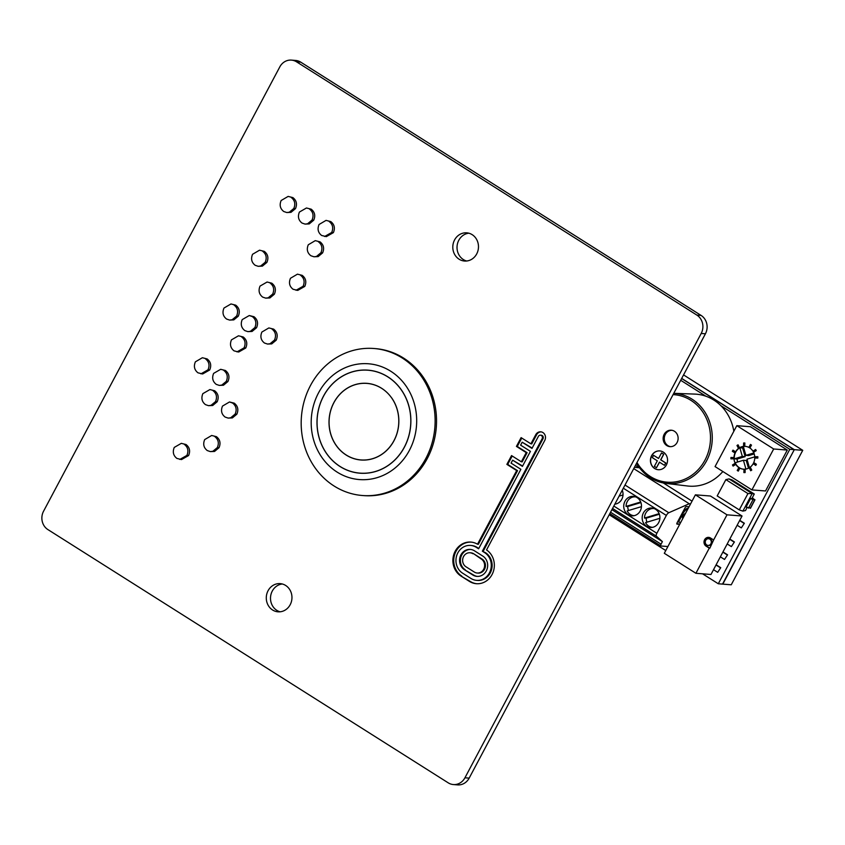 <?xml version="1.0" encoding="UTF-8"?>
<svg xmlns="http://www.w3.org/2000/svg" width="845" height="845" viewBox="0 0 845 845"><rect width="100%" height="100%" fill="white"/><g stroke="black" fill="none" stroke-linecap="round" stroke-linejoin="round"><path stroke-width="1.27" d="M285.652 585.458A14.143 12.833 -85.5 0 0 280.234 583.631A14.143 12.833 -85.5 0 0 266.893 593.623A14.143 12.833 -85.5 0 0 272.597 610.005A14.143 12.833 -85.5 0 0 278.016 611.822A14.143 12.833 -85.5 0 0 291.356 601.83A14.143 12.833 -85.5 0 0 285.652 585.458M280.139 611.801A14.143 12.833 94.5 0 1 276.811 610.343A14.143 12.833 94.5 0 1 270.833 595.091A14.143 12.833 94.5 0 1 282.325 583.99M472.165 234.656A14.143 12.833 -85.5 0 0 466.746 232.84A14.143 12.833 -85.5 0 0 453.406 242.832A14.143 12.833 -85.5 0 0 459.11 259.214A14.143 12.833 -85.5 0 0 464.528 261.031A14.143 12.833 -85.5 0 0 477.869 251.039A14.143 12.833 -85.5 0 0 472.165 234.656M466.662 261.01A14.143 12.833 94.5 0 1 463.335 259.542A14.143 12.833 94.5 0 1 457.346 244.3A14.143 12.833 94.5 0 1 468.848 233.199M186.037 444.523C189.65 447.375 190.495 451.05 188.593 455.539L181.506 459.574L176.89 458.412C173.299 455.592 172.422 451.927 174.26 447.417L181.316 443.34L186.037 444.523L181.316 443.34M219.024 447.713L214.535 451.441L210.342 451.6L207.278 450.565C203.687 447.744 202.821 444.09 204.691 439.59L211.672 435.481L216.426 436.664C220.049 439.527 220.915 443.202 219.024 447.713L217.334 447.586L212.845 451.304L214.535 451.441M211.672 435.481L216.426 436.664M207.12 358.924C210.754 361.776 211.609 365.452 209.697 369.962L202.631 373.986L197.973 372.814C194.382 370.004 193.516 366.339 195.375 361.829L202.377 357.731L207.12 358.924L202.377 357.731M227.949 381.507L223.471 385.225L219.288 385.404L216.257 384.38C212.665 381.56 211.789 377.884 213.627 373.384L220.682 369.307L225.404 370.49C229.006 373.342 229.861 377.018 227.949 381.507L226.27 381.38L221.781 385.098L223.471 385.225M220.682 369.307L225.404 370.49M217.176 401.766L212.697 405.494L208.514 405.674L205.483 404.639C201.892 401.819 201.015 398.153 202.853 393.643L209.909 389.566L214.63 390.749C218.232 393.601 219.087 397.277 217.176 401.766L215.496 401.639L211.007 405.357L212.697 405.494M209.909 389.566L214.63 390.749M229.491 401.966L232.555 403.023C236.177 405.864 237.044 409.55 235.153 414.071L230.664 417.8L228.161 418.095L225.097 417.05C221.496 414.23 220.64 410.575 222.51 406.075L229.491 401.966L234.245 403.16C237.867 406.012 238.734 409.698 236.843 414.208L232.354 417.926L228.161 418.085M243.212 336.975C246.825 339.827 247.68 343.503 245.768 347.992L238.691 352.027L234.065 350.865C230.484 348.045 229.608 344.38 231.445 339.87L238.491 335.792L243.212 336.975L238.491 335.792M249.264 315.534L252.306 316.579C255.908 319.41 256.753 323.086 254.852 327.606L250.373 331.325L247.881 331.641L244.839 330.606C241.258 327.786 240.381 324.11 242.219 319.611L249.264 315.534L253.986 316.717C257.598 319.568 258.454 323.244 256.542 327.733L252.063 331.451L247.881 331.631M238.29 316.188L233.79 319.896L229.608 320.075L226.566 319.04C222.974 316.231 222.108 312.565 223.967 308.055L230.97 303.957L235.713 305.151C239.346 308.002 240.202 311.678 238.29 316.188L236.6 316.051L232.1 319.769L233.79 319.896M230.97 303.957L235.713 305.151M276.209 340.176L271.72 343.894L267.527 344.052L264.453 343.017C260.862 340.197 260.006 336.542 261.876 332.043L268.858 327.934L273.611 329.117C277.234 331.979 278.1 335.666 276.209 340.176L274.519 340.039L270.03 343.757L271.72 343.894M268.858 327.934L273.611 329.117M302.193 275.354C305.827 278.206 306.693 281.892 304.791 286.402L297.736 290.405L293.046 289.243C289.455 286.423 288.599 282.769 290.469 278.269L297.451 274.16L302.193 275.354L297.451 274.16M266.883 262.415L262.383 266.122L258.2 266.312L255.158 265.277C251.567 262.457 250.69 258.792 252.56 254.282L259.552 250.183L264.305 251.377C267.939 254.229 268.794 257.905 266.883 262.415L265.193 262.277L260.693 265.995L262.383 266.122M259.552 250.183L264.305 251.377M274.361 294.229L269.882 297.947L265.7 298.127L262.658 297.102C259.066 294.271 258.2 290.606 260.038 286.096L267.083 282.019L271.805 283.202C275.417 286.054 276.273 289.729 274.361 294.229L272.671 294.092L268.192 297.81L269.882 297.947M267.083 282.019L271.805 283.202M330.786 221.58C334.419 224.432 335.285 228.118 333.384 232.629L326.318 236.632L321.639 235.47C318.047 232.65 317.192 228.995 319.061 224.495L326.043 220.387L330.786 221.58L326.043 220.387M295.475 208.641L290.976 212.348L286.793 212.539L283.751 211.504C280.149 208.683 279.283 205.018 281.142 200.508L288.145 196.41L292.898 197.603C296.521 200.455 297.387 204.131 295.475 208.641L293.785 208.504L289.286 212.222L290.976 212.348M288.145 196.41L292.898 197.603M313.727 220.186L309.249 223.914L305.066 224.094L302.024 223.059C298.433 220.239 297.567 216.573 299.405 212.063L306.45 207.986L311.171 209.169C314.784 212.021 315.639 215.697 313.727 220.186L312.037 220.059L307.559 223.777L309.249 223.914M306.45 207.986L311.171 209.169M322.61 252.887L318.132 256.605L313.939 256.774L310.865 255.729C307.274 252.919 306.418 249.254 308.288 244.765L315.269 240.645L320.012 241.839C323.646 244.691 324.512 248.377 322.61 252.887L320.92 252.75L316.442 256.479L318.132 256.605M315.269 240.645L320.012 241.839M696.882 315.1L296.574 61.843A13.467 12.221 -85.5 0 0 291.409 60.111A13.467 12.221 -85.5 0 0 279.822 66.871L43.56 511.214A13.467 12.221 -85.5 0 0 47.88 529.572L448.188 782.819A13.467 12.221 -85.5 0 0 453.353 784.551A13.467 12.221 -85.5 0 0 464.94 777.791L701.202 333.458A13.467 12.221 -85.5 0 0 696.882 315.1L701.107 315.428L300.799 62.181L296.574 61.843M486.54 549.926L544.771 440.414A5.767 5.228 -85.5 0 0 540.716 431.816A5.767 5.228 -85.5 0 0 535.751 434.71L530.903 443.826L521.101 437.625L516.432 446.403L526.234 452.614L521.354 461.792L511.542 455.582L506.873 464.37L516.686 470.57L477.52 544.222A18.22 16.541 -85.5 0 0 470.866 542.089A18.22 16.541 -85.5 0 0 453.67 554.964A18.22 16.541 -85.5 0 0 461.021 576.079L469.387 581.371A18.22 16.541 94.5 0 0 476.369 583.705A18.22 16.541 94.5 0 0 493.501 571.03A18.22 16.541 94.5 0 0 486.54 549.926M291.409 60.111L295.634 60.449A13.467 12.221 94.5 0 1 300.799 62.181M701.107 315.428A13.467 12.221 94.5 0 1 705.427 333.786L701.202 333.458M464.94 777.791L469.165 778.129L705.427 333.786M469.165 778.129A13.467 12.221 94.5 0 1 457.578 784.889L453.353 784.551M476.305 547.349A14.861 13.488 -85.5 0 0 470.602 545.437A14.861 13.488 -85.5 0 0 456.585 555.947A14.861 13.488 -85.5 0 0 462.585 573.153L470.94 578.445A14.861 13.488 94.5 0 0 476.633 580.357A14.861 13.488 94.5 0 0 490.649 569.857A14.861 13.488 94.5 0 0 484.66 552.641L482.358 551.183L542.131 438.745A2.398 2.176 -85.5 0 0 540.451 435.175A2.398 2.176 -85.5 0 0 538.392 436.379L531.991 448.42L522.178 442.21L520.615 445.146L530.428 451.357L522.432 466.377L512.63 460.176L511.067 463.113L520.869 469.313L478.608 548.806L476.305 547.349L477.15 547.423A14.861 13.488 -85.5 0 0 471.447 545.511L470.602 545.437M482.358 551.183L485.505 552.704A14.861 13.488 94.5 0 1 491.494 569.921A14.861 13.488 94.5 0 1 477.478 580.42L476.633 580.357M483.203 551.246L542.976 438.819A2.398 2.176 -85.5 0 0 541.296 435.238L540.451 435.175M532.17 448.061L522.178 442.21M522.622 466.028L512.63 460.176M476.791 583.737A18.22 16.541 94.5 0 1 470.232 581.434L461.021 576.079M512.207 456.004L507.718 464.433L517.531 470.644L478.365 544.286L477.52 544.222M471.288 542.12A18.22 16.541 -85.5 0 0 454.452 555.249A18.22 16.541 -85.5 0 0 461.866 576.142M517.531 470.644L516.686 470.57M507.718 464.433L506.873 464.37M521.756 438.037L517.267 446.477L527.079 452.677L522.199 461.856L521.354 461.792M527.079 452.677L526.234 452.614M517.267 446.477L516.432 446.403M541.138 431.869A5.767 5.228 -85.5 0 0 536.596 434.774L531.748 443.889L530.903 443.826M478.788 548.458L477.15 547.423M482.822 556.094L474.467 550.813A10.879 9.876 -85.5 0 0 470.295 549.408A10.879 9.876 -85.5 0 0 460.029 557.098A10.879 9.876 -85.5 0 0 464.423 569.699L472.777 574.98A10.879 9.876 94.5 0 0 476.95 576.385A10.879 9.876 94.5 0 0 487.206 568.696A10.879 9.876 94.5 0 0 482.822 556.094M477.372 576.406A10.879 9.876 94.5 0 1 473.622 575.054L464.423 569.699M472.904 553.739A7.51 6.813 -85.5 0 0 470.031 552.767A7.51 6.813 -85.5 0 0 462.944 558.07A7.51 6.813 -85.5 0 0 465.975 566.773L474.33 572.065A7.51 6.813 94.5 0 0 477.214 573.026A7.51 6.813 94.5 0 0 484.291 567.724A7.51 6.813 94.5 0 0 481.259 559.02L473.749 553.802A7.51 6.813 -85.5 0 0 470.876 552.831L470.031 552.767M473.749 553.802L482.104 559.084A7.51 6.813 94.5 0 1 485.136 567.787A7.51 6.813 94.5 0 1 478.048 573.09L477.214 573.026M470.718 549.451A10.879 9.876 -85.5 0 0 460.81 557.383A10.879 9.876 -85.5 0 0 465.268 569.762M318.322 241.702C321.956 244.554 322.822 248.229 320.92 252.75M316.442 256.479L313.939 256.774M309.481 209.032C313.094 211.863 313.939 215.538 312.037 220.059M307.559 223.777L305.066 224.094M291.208 197.476C294.831 200.297 295.687 203.972 293.785 208.504M289.286 212.222L286.793 212.539M329.096 221.443C332.729 224.284 333.595 227.97 331.694 232.491L333.384 232.629M331.694 232.491L324.628 236.494M270.115 283.064C273.727 285.895 274.572 289.571 272.671 294.092M268.192 297.81L265.7 298.127M262.615 251.24C266.238 254.07 267.094 257.746 265.193 262.277M260.693 265.995L258.2 266.312M300.503 275.216C304.137 278.058 305.003 281.744 303.112 286.265L304.791 286.402M303.112 286.265L296.046 290.268M271.921 328.99C275.544 331.832 276.41 335.518 274.519 340.039M270.03 343.757L267.527 344.052M234.023 305.013C237.646 307.844 238.501 311.52 236.6 316.051M232.1 319.769L229.608 320.075M254.852 327.606L256.542 327.733M250.373 331.325L252.063 331.451M252.306 316.579L253.986 316.717M241.533 336.838C245.135 339.669 245.979 343.345 244.078 347.865L245.768 347.992M244.078 347.865L237.001 351.89M235.153 414.071L236.843 414.208M230.664 417.8L232.354 417.926M232.555 403.023L234.245 403.16M212.94 390.612C216.542 393.443 217.397 397.118 215.496 401.639M211.007 405.357L208.514 405.674M223.714 370.353C227.316 373.184 228.171 376.859 226.27 381.38M221.781 385.098L219.288 385.404M205.43 358.787C209.053 361.618 209.909 365.293 208.007 369.825L209.697 369.962M208.007 369.825L200.941 373.849M214.736 436.538C218.359 439.379 219.225 443.065 217.334 447.586M212.845 451.304L210.342 451.6M184.347 444.385C187.949 447.216 188.805 450.892 186.903 455.413L188.593 455.539M186.903 455.413L179.816 459.437M391.478 397.689A38.384 34.835 -85.5 0 0 366.941 383.408A38.384 34.835 -85.5 0 0 333.31 403.836A38.384 34.835 -85.5 0 0 336.394 445.642A38.384 34.835 -85.5 0 0 360.931 459.933A38.384 34.835 -85.5 0 0 394.552 439.495A38.384 34.835 -85.5 0 0 391.478 397.689A38.447 34.898 -85.5 0 0 366.952 383.345A38.447 34.898 -85.5 0 0 333.257 403.815A38.447 34.898 -85.5 0 0 336.342 445.685A38.447 34.898 -85.5 0 0 360.921 459.997A38.447 34.898 -85.5 0 0 394.604 439.527A38.447 34.898 -85.5 0 0 391.52 397.657M400.963 389.429A51.608 46.855 -85.5 0 0 367.976 370.216A51.608 46.855 -85.5 0 0 322.758 397.699A51.608 46.855 -85.5 0 0 326.899 453.913A51.608 46.855 -85.5 0 0 359.885 473.126A51.608 46.855 -85.5 0 0 405.104 445.642A51.608 46.855 -85.5 0 0 400.963 389.429M326.857 453.955A51.672 46.908 -85.5 0 0 359.885 473.189A51.672 46.908 -85.5 0 0 405.167 445.674A51.672 46.908 -85.5 0 0 401.016 389.387A51.672 46.908 -85.5 0 0 367.987 370.152A51.672 46.908 -85.5 0 0 322.705 397.668A51.672 46.908 -85.5 0 0 326.857 453.955M405.611 385.394A58.073 52.717 -85.5 0 0 331.589 376.363A58.073 52.717 -85.5 0 0 322.262 457.948A58.073 52.717 -85.5 0 0 396.284 466.979A58.073 52.717 -85.5 0 0 405.611 385.394M421.063 375.94A73.726 66.924 -85.5 0 0 373.934 348.499A73.726 66.924 -85.5 0 0 309.333 387.749A73.726 66.924 -85.5 0 0 315.248 468.067A73.726 66.924 -85.5 0 0 362.378 495.508A73.726 66.924 -85.5 0 0 426.978 456.247A73.726 66.924 -85.5 0 0 421.063 375.94M362.378 495.508L363.794 495.614A73.726 66.924 -85.5 0 0 428.383 456.363A73.726 66.924 -85.5 0 0 422.468 376.057A73.726 66.924 -85.5 0 0 375.338 348.615L373.934 348.499M702.565 573.818L718.303 583.768L789.8 449.297L794.3 449.656L681.693 378.412L794.3 449.656L802.75 450.322L683.563 374.916M789.8 449.297L720.933 405.727M705.913 396.231L680.7 380.282M718.303 583.768L722.802 584.127L794.3 449.656L681.693 378.412M609.203 514.753L665.765 550.539M640.235 510.929A9.76 8.862 94.5 0 1 631.838 515.83A9.76 8.862 94.5 0 1 624.962 501.265A9.76 8.862 94.5 0 1 633.37 496.364A9.76 8.862 94.5 0 1 640.235 510.929M622.237 490.248A9.76 8.862 94.5 0 1 621.804 499.258A9.76 8.862 94.5 0 1 614.843 504.148M658.678 522.59A9.76 8.862 94.5 0 1 650.27 527.491A9.76 8.862 94.5 0 1 643.404 512.926A9.76 8.862 94.5 0 1 651.801 508.025A9.76 8.862 94.5 0 1 658.678 522.59M683.278 516.897A1.542 0.581 -57.7 0 1 683.161 516.865A1.542 0.581 -57.7 0 1 683.763 514.88M685.58 513.285A3.074 1.162 -57.7 0 0 683.975 514.647A1.542 0.581 -57.7 0 1 684.693 514.235A1.542 0.581 -57.7 0 1 684.809 514.267A1.542 0.581 -57.7 0 1 684.883 514.351M683.584 517.045A1.542 0.581 -57.7 0 1 683.869 515.851A1.542 0.581 -57.7 0 1 684.82 514.711M682.485 514.996L682.179 513.718A6.401 2.419 -57.7 0 1 687.819 508.363A6.401 2.419 -57.7 0 1 688.157 508.447M628.564 510.507A9.422 8.556 94.5 0 1 627.761 506.525L626.071 506.387A9.422 8.556 94.5 0 1 627.254 501.581A9.422 8.556 94.5 0 1 635.366 496.849A9.422 8.556 94.5 0 1 635.662 496.881L635.366 496.849M646.995 522.168A9.422 8.556 94.5 0 1 646.193 518.186L644.503 518.048A9.422 8.556 94.5 0 1 645.686 513.253A9.422 8.556 94.5 0 1 653.808 508.521A9.422 8.556 94.5 0 1 654.093 508.542L653.808 508.521M635.472 465.352L639.549 467.929M663.314 482.96L692.034 501.138M679.707 524.322L677.025 524.111A1.415 0.539 -57.7 0 1 676.919 524.08A1.415 0.539 -57.7 0 1 677.077 522.833L685.094 507.76A1.415 0.539 -57.7 0 1 686.351 506.567L689.034 506.778M667.899 546.535L660.959 545.997A2.017 0.76 -57.7 0 1 660.811 545.944A2.017 0.76 -57.7 0 1 661.043 544.169L662.406 541.603L656.396 536.195A3.369 1.278 -57.7 0 1 656.861 533.29L666.346 515.439A3.369 1.278 -57.7 0 1 668.796 512.735L689.256 503.757L690.587 503.863M633.729 468.626L689.256 503.757M639.221 467.718L634.415 467.338L639.221 467.718M676.792 523.805L679.855 524.037M611.907 509.662L662.406 541.603M678.715 522.094L678.366 520.879L680.468 516.929L682.221 516.168M682.084 516.084L682.612 516.422L680.996 517.256L678.894 521.217L678.767 522.147L680.774 522.326M682.823 518.471A3.074 1.162 -57.7 0 1 682.739 516.971L682.612 516.422M682.179 513.718L682.707 514.045A6.401 2.419 -57.7 0 1 688.01 508.711M682.707 514.045L682.137 513.792M683.975 514.647L682.549 515.059L682.665 514.119M633.887 515.651L634.162 515.672A9.422 8.556 94.5 0 1 633.887 515.651A9.422 8.556 94.5 0 1 627.138 510.929L641.45 506.641M615.456 503.99L615.73 504.011A9.422 8.556 94.5 0 1 615.456 503.99A9.422 8.556 94.5 0 1 614.959 503.926M652.329 527.312L652.604 527.333A9.422 8.556 94.5 0 1 652.329 527.312A9.422 8.556 94.5 0 1 645.569 522.601L659.882 518.302M626.071 506.387L640.711 501.993M627.761 506.525L640.922 502.574M621.772 491.125L622.49 490.903M619.1 496.152L623.008 494.969M644.503 518.048L659.142 513.654M646.193 518.186L659.353 514.235M666.367 464.982A9.422 8.556 -85.5 0 0 659.734 450.924A9.422 8.556 -85.5 0 0 651.622 455.656A9.422 8.556 -85.5 0 0 658.255 469.714A9.422 8.556 -85.5 0 0 666.367 464.982M659.808 450.924A9.422 8.556 -85.5 0 0 651.759 455.666A9.422 8.556 -85.5 0 0 658.329 469.725M677.088 442.505A8.249 7.489 -85.5 0 0 671.279 430.2A8.249 7.489 -85.5 0 0 664.181 434.341A8.249 7.489 -85.5 0 0 669.99 446.646A8.249 7.489 -85.5 0 0 677.088 442.505M670.55 446.667A8.249 7.489 94.5 0 1 665.311 434.436A8.249 7.489 94.5 0 1 671.838 430.274M733.83 431.288A46.126 41.87 -85.5 0 0 694.632 394.087L673.771 393.316A45.229 41.056 94.5 0 1 706.568 460.852A45.229 41.056 94.5 0 1 666.103 483.403A45.229 41.056 94.5 0 1 636.538 463.335M636.496 463.419L649.213 477.055L666.103 483.403L687.407 485.981A46.126 41.87 -85.5 0 0 722.855 471.521M664.434 465.32L665.818 462.997L660.811 459.828L663.758 454.272L661.519 452.931L658.561 458.486L653.555 455.318L652.319 457.652L657.315 460.821L654.368 466.377L656.47 467.707L659.427 462.152L664.434 465.32L665.67 462.986L660.674 459.817L663.621 454.261L661.519 452.931M656.47 467.707L659.533 462.226M658.593 458.423L653.555 455.318M743.611 469.207A11.45 10.393 94.5 0 1 739.597 467.887L739.143 467.591A11.45 10.393 94.5 0 1 735.731 463.831L735.467 463.324A11.45 10.393 94.5 0 1 735.203 462.733L743.42 460.261L745.945 469.07M744.54 469.218L744.001 469.218A11.45 10.393 94.5 0 1 743.473 469.197A11.45 10.393 94.5 0 1 739.322 467.866L739.85 468.204L738.287 471.119L737.241 470.454L738.857 467.57A11.45 10.393 94.5 0 1 735.456 463.81L735.752 464.391L733.09 466.091L732.488 464.93L735.192 463.303A11.45 10.393 94.5 0 1 733.978 458.148L733.967 458.814L730.914 458.835L730.925 457.494L733.978 457.557A11.45 10.393 94.5 0 1 735.287 452.381L734.97 452.962L732.34 451.293L732.964 450.132L735.551 451.864A11.45 10.393 94.5 0 1 739.026 448.061L738.498 448.399L736.988 445.495L738.055 444.819L739.491 447.765A11.45 10.393 94.5 0 1 744.202 446.35L743.589 446.35L743.621 442.991L744.846 442.981L744.741 446.35A11.45 10.393 94.5 0 1 745.269 446.371A11.45 10.393 94.5 0 1 749.42 447.702L748.892 447.364L750.455 444.449L751.501 445.114L749.885 447.998A11.45 10.393 94.5 0 1 753.286 451.758L752.99 451.177L755.652 449.477L756.254 450.638L753.55 452.265A11.45 10.393 94.5 0 1 754.765 457.43L754.775 456.754L757.828 456.733L757.817 458.074L754.765 458.011A11.45 10.393 94.5 0 1 753.455 463.187L753.772 462.606L756.402 464.275L755.779 465.437L753.191 463.704A11.45 10.393 94.5 0 1 749.716 467.507L750.244 467.169L751.754 470.073L750.687 470.749L749.251 467.803A11.45 10.393 94.5 0 1 744.54 469.218L745.153 469.218L745.121 472.577L743.896 472.587L744.001 469.218M734.252 458.17L734.263 457.578A11.45 10.393 94.5 0 1 735.562 452.402L735.837 451.885A11.45 10.393 94.5 0 1 739.312 448.082L739.776 447.787A11.45 10.393 94.5 0 1 739.84 447.744L742.322 456.416L734.284 458.835A11.45 10.393 94.5 0 1 734.252 458.17L733.978 458.148M753.455 463.187L753.465 463.725A11.45 10.393 94.5 0 1 753.423 463.799M754.765 457.43L755.039 458.043A11.45 10.393 94.5 0 1 755.039 458.096M754.743 456.86L746.98 459.194L749.452 467.824M736.819 425.658L715.06 466.588L751.923 489.91L773.682 448.98L736.819 425.658L750.413 426.725L787.286 450.058L773.682 448.98M742.322 456.416L745.142 456.638L737.104 459.057L734.284 458.835M737.104 459.057A11.45 10.393 -85.5 0 0 737.664 461.993M735.562 452.402L732.34 451.293M733.978 457.557L730.925 457.494M753.867 452.962L745.881 455.349L743.336 446.477A11.45 10.393 94.5 0 1 744.487 446.371L744.202 446.35M745.142 456.638L742.649 447.966A11.45 10.393 94.5 0 1 743.621 447.459M742.649 447.966L739.84 447.744M750.011 447.924L749.42 447.702M744.741 446.35L745.015 446.371A11.45 10.393 94.5 0 1 745.406 446.382M744.487 446.371L745.015 446.371M748.459 468.236L746.241 460.483L743.42 460.261M787.286 450.058L765.528 490.977L751.923 489.91M745.881 455.349L748.702 455.571L754.205 453.923M750.244 447.48L748.892 447.364M744.846 443.086L743.621 442.991M754.606 451.695L752.99 451.177M754.395 451.283L756.043 450.237M739.586 447.903L738.393 445.611L736.988 445.495M733.745 451.41L734.062 450.818M756.169 458.085L756.18 456.86L754.775 456.754M756.18 456.86L757.828 456.849M753.148 463.778L756.095 464.856M754.553 463.884L754.87 463.303M749.188 467.845L750.592 467.961L751.701 470.105M745.153 469.324L743.927 469.218M738.593 470.559L737.241 470.454M735.541 463.989L732.488 464.93M732.319 458.824L732.33 457.599M708.311 545.426A3.369 3.053 -85.5 0 0 711.49 543.768A3.369 3.053 -85.5 0 0 708.828 538.74M710.92 543.726A3.369 3.053 -85.5 0 0 708.554 538.709A3.369 3.053 -85.5 0 0 705.659 540.399A3.369 3.053 -85.5 0 0 708.025 545.416A3.369 3.053 -85.5 0 0 710.92 543.726M695.393 494.832L726.996 514.827L713.624 539.966L710.465 537.969A4.711 4.278 -85.5 0 0 704.212 540.694A4.711 4.278 -85.5 0 0 706.114 546.155L709.272 548.151L695.91 573.29L710.972 574.473L742.058 516.01L710.455 496.015L695.393 494.832L664.307 553.295L695.91 573.29M708.934 537.399A4.711 4.278 -85.5 0 0 706.673 546.197L709.832 548.194L713.624 539.966M709.832 548.194L709.272 548.151M726.996 514.827L742.058 516.01M716.127 564.777L720.743 567.692L717.69 572.318L720.743 567.692M716 565.009L720.172 567.639M713.518 569.678L717.69 572.318M722.971 551.912L727.577 554.827L724.524 559.453L727.577 554.827M722.845 552.144L727.017 554.785M720.352 556.823L724.524 559.453M729.805 539.047L734.421 541.962L731.369 546.599L734.421 541.962M729.679 539.279L733.851 541.92M727.196 543.958L731.369 546.599M739.755 520.34L744.361 523.256L741.318 527.882L744.361 523.256M739.628 520.573L743.801 523.213M737.146 525.252L741.318 527.882M751.67 498.93L754.279 494.019L752.198 493.575L745.279 506.588L742.871 511.119L745.501 510.538L747.043 507.634M750.402 508.046L746.072 507.084L750.582 498.613L749.79 498.106L753.793 499.131L752.166 498.011M754.279 494.019L732.023 479.939L729.024 478.914L752.198 493.575L747.941 493.575L725.866 479.611L729.024 478.914M725.866 479.611L717.194 495.93L739.269 509.894L742.871 511.119M747.941 493.575L739.269 509.894M746.072 507.084L745.279 506.588M750.265 508.299L754.775 499.817L753.001 499.68L748.501 508.151M754.775 499.817L752.282 497.768M750.582 498.613L753.001 499.68M794.3 449.656L722.517 584.106L731.252 584.793L802.75 450.322M794.025 449.635L681.63 378.528M485.505 552.704L484.66 552.641M542.976 438.819L542.131 438.745M470.232 581.434L469.387 581.371M536.596 434.774L535.751 434.71M473.622 575.054L472.777 574.98M482.104 559.084L481.259 559.02M660.705 545.838L609.805 513.633M656.396 536.195L612.551 508.447M613.829 506.06L656.861 533.29M666.346 515.439L623.314 488.209M625.004 485.03L668.796 512.735M661.043 544.169L610.544 512.228M680.468 516.929L680.996 517.256M681.936 516.369L681.408 516.031M678.894 521.217L678.366 520.879M636.982 462.5A43.887 39.831 -85.5 0 0 704.962 460.145A43.887 39.831 -85.5 0 0 673.085 394.615M706.673 546.197L706.114 546.155M369.001 383.567L366.941 383.408M367.976 370.216L370.363 370.406M359.885 473.126L362.273 473.306M362.98 460.092L360.931 459.933M609.784 513.665L660.811 545.944M682.158 516.115L682.686 516.443M682.021 514.721L682.549 515.059M709.113 538.751L708.554 538.709M708.585 545.458L708.025 545.416M750.476 508.246L754.976 499.765"/></g></svg>
